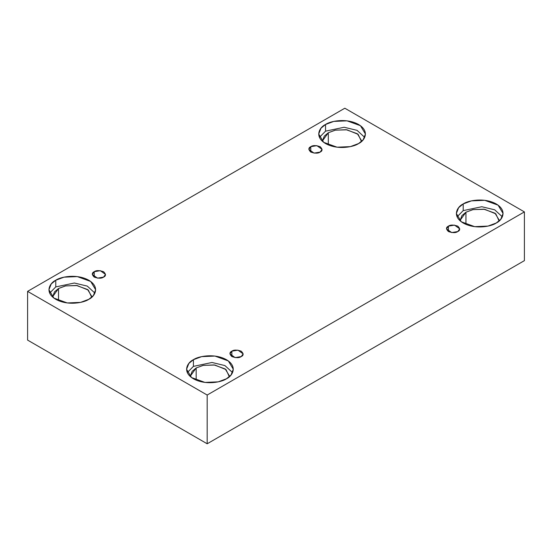 <?xml version="1.0" encoding="UTF-8"?>
<svg xmlns="http://www.w3.org/2000/svg" width="552" height="552" viewBox="0 0 552 552"><rect width="100%" height="100%" fill="white"/><g stroke="black" fill="none" stroke-linecap="round" stroke-linejoin="round"><path stroke-width="0.83" d="M310.776 146.68L308.837 149.378L314.04 153.111L320.139 152.083C318.193 153.511 315.068 153.511 310.776 152.083C308.299 149.606 308.299 147.805 310.776 146.68C312.722 145.252 315.847 145.252 320.139 146.68C322.616 149.157 322.616 150.958 320.139 152.083L322.078 149.378L316.876 145.652L310.776 146.68L310.776 152.083L310.776 146.68M94.219 271.708L92.281 274.413L97.483 278.146L103.576 277.111C101.63 278.546 98.511 278.546 94.219 277.111C91.742 274.634 91.742 272.833 94.219 271.708C96.165 270.28 99.284 270.28 103.576 271.708C106.06 274.185 106.06 275.986 103.576 277.111L105.515 274.413L100.312 270.68L94.219 271.708L94.219 277.111L94.219 271.708M231.861 351.175L229.922 353.88L235.124 357.613L241.224 356.578C239.278 358.013 236.152 358.013 231.861 356.578C229.384 354.101 229.384 352.3 231.861 351.175C233.806 349.747 236.932 349.747 241.224 351.175C243.701 353.653 243.701 355.453 241.224 356.578L243.163 353.88L237.96 350.147L231.861 351.175L231.861 356.578L231.861 351.175M448.424 226.147L446.485 228.852L451.688 232.578L457.781 231.55C455.835 232.978 452.716 232.978 448.424 231.55C445.94 229.073 445.94 227.272 448.424 226.147C450.37 224.719 453.489 224.719 457.781 226.147C460.258 228.625 460.258 230.425 457.781 231.55L459.719 228.852L454.517 225.119L448.424 226.147L448.424 231.55L448.424 226.147M55.773 280.237L51.212 283.963L48.928 289.772L53.896 298.087L67.289 302.951L80.571 302.386L88.803 299.308C84.635 302.482 68.22 306.236 55.773 299.308C43.774 292.118 50.273 282.645 55.773 280.237C59.94 277.063 76.355 273.309 88.803 280.237C100.802 287.426 94.302 296.907 88.803 299.308L93.364 295.589L95.648 289.772L90.68 281.458L77.287 276.6L64.011 277.166L55.773 280.237L55.773 286.916L55.773 280.237M49.659 293.112L55.773 286.916L49.659 293.112M91.756 296.452L87.616 289.524L76.452 285.474L65.391 285.943L58.526 288.503L52.819 296.452L54.489 291.898L58.526 288.503L58.526 300.667L58.526 288.503L65.674 285.881L77.218 285.577L88.361 290.11L91.701 297.273M325.549 124.483L320.988 128.209L318.711 134.019L323.679 142.333L337.072 147.191L350.347 146.625L358.586 143.554C354.418 146.728 338.003 150.482 325.549 143.554C313.55 136.365 320.056 126.891 325.549 124.483C329.716 121.309 346.138 117.555 358.586 124.483C370.585 131.673 364.078 141.146 358.586 143.554L363.147 139.828L365.431 134.019L360.463 125.704L347.063 120.847L333.787 121.405L325.549 124.483L325.549 131.155L325.549 124.483M319.435 137.358L325.549 131.155L319.435 137.358M361.532 140.691L357.399 133.763L346.235 129.713L335.167 130.182L328.302 132.749L322.603 140.691L324.272 136.144L328.302 132.749L328.302 144.914L328.302 132.749L335.45 130.127L347.001 129.823L358.144 134.357L361.484 141.519M463.197 203.95L458.636 207.676L456.352 213.486L461.32 221.8L474.713 226.658L487.989 226.092L496.227 223.022C492.06 226.196 475.645 229.949 463.197 223.022C451.198 215.832 457.698 206.358 463.197 203.95C467.365 200.776 483.78 197.023 496.227 203.95C508.226 211.14 501.727 220.614 496.227 223.022L500.788 219.296L503.072 213.486L498.104 205.172L484.711 200.314L471.429 200.873L463.197 203.95L463.197 210.622L463.197 203.95M457.077 216.826L463.197 210.622L457.077 216.826M499.18 220.158L495.041 213.231L483.876 209.18L472.809 209.65L465.95 212.216L460.244 220.158L461.914 215.611L465.95 212.216L465.95 224.381L465.95 212.216L473.092 209.594L484.642 209.291L495.786 213.824L499.125 220.986M193.414 359.704L188.853 363.43L186.569 369.24L191.537 377.554L204.937 382.419L218.212 381.853L226.451 378.776C222.283 381.949 205.862 385.703 193.414 378.776C181.415 371.593 187.922 362.112 193.414 359.704C197.582 356.53 213.997 352.776 226.451 359.704C238.45 366.894 231.943 376.374 226.451 378.776L231.012 375.056L233.289 369.24L228.321 360.925L214.928 356.068L201.652 356.633L193.414 359.704L193.414 366.383L193.414 359.704M187.3 372.579L193.414 366.383L187.3 372.579M196.167 367.97L190.468 375.919L192.13 371.365L196.167 367.97L196.167 380.135L196.167 367.97L203.315 365.348L214.859 365.044L226.01 369.578L229.342 376.74L229.397 375.919L225.257 368.991L214.093 364.941L203.032 365.41L196.167 367.97M207.179 443.78L524.4 260.634L524.4 211.899L207.179 395.039L207.179 443.78L207.179 395.039L27.6 291.366L344.821 108.22L524.4 211.899L524.4 260.634L207.179 443.78L27.6 340.101L27.6 291.366L27.6 340.101L207.179 443.78M207.179 395.039L524.4 211.899L344.821 108.22L27.6 291.366L207.179 395.039M232.564 372.579L224.919 365.576L212.009 362.485L193.414 366.383L212.009 362.485L224.919 365.576L232.564 372.579M502.341 216.826L494.702 209.815L481.792 206.731L463.197 210.622L481.792 206.731L494.702 209.815L502.341 216.826M364.699 137.358L357.061 130.348L344.151 127.264L325.549 131.155L344.151 127.264L357.061 130.348L364.699 137.358M94.923 293.112L87.278 286.108L74.368 283.017L55.773 286.916L74.368 283.017L87.278 286.108L94.923 293.112"/></g></svg>

